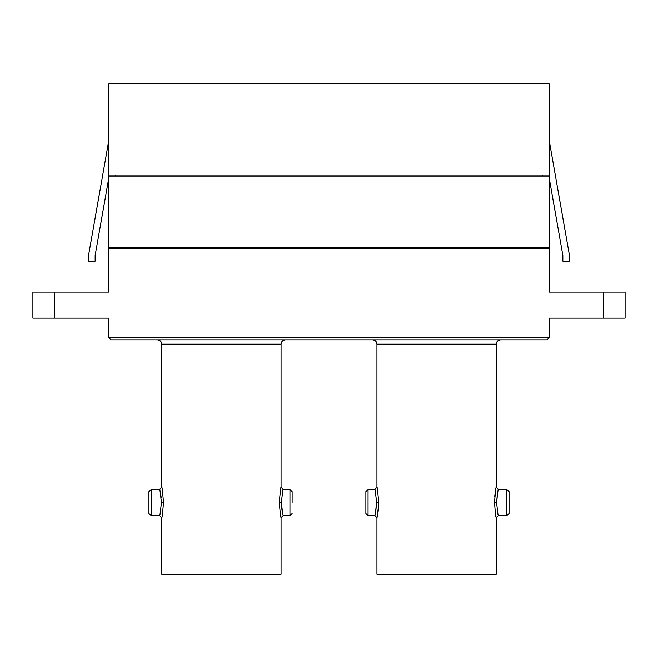 <?xml version="1.0" encoding="UTF-8"?>
<svg xmlns="http://www.w3.org/2000/svg" width="658" height="658" viewBox="0 0 658 658"><rect width="100%" height="100%" fill="white"/><g stroke="black" fill="none" stroke-linecap="round" stroke-linejoin="round"><path stroke-width="0.99" d="M54.589 292.119L54.589 318.151L32.9 318.151L32.9 292.119L108.825 292.119L108.825 248.74L549.175 248.74L549.175 292.119L625.1 292.119L625.1 318.151L603.411 318.151L603.411 292.119M54.589 318.151L108.825 318.151L108.825 337.677L110.996 339.849L108.825 337.677L549.175 337.677L549.175 318.151L603.411 318.151M108.825 174.987L549.175 174.987L549.175 83.879L108.825 83.879L108.825 248.74M547.004 339.849L549.175 337.677L547.004 339.849L110.996 339.849M115.331 174.987L115.331 176.073M115.331 247.655L115.331 248.74M542.669 176.073L542.669 174.987M542.669 248.74L542.669 247.655M549.175 174.987L549.175 176.073L108.825 176.073M549.175 176.073L549.175 247.655L108.825 247.655M549.175 247.655L549.175 248.74M279.231 502.58C281.213 483.054 281.213 483.03 279.231 502.498C281.213 522.024 281.213 522.049 279.231 502.58L281.336 502.572C283.401 519.327 283.401 519.318 281.336 502.539L281.336 502.572M151.126 515.551L151.126 489.519L159.581 489.519L161.753 487.356L161.753 344.183L281.056 344.183L281.056 487.356L283.228 489.519L289.956 489.519L289.956 515.551L283.228 515.551L281.056 517.723L281.056 574.121L161.753 574.121L161.753 517.723L159.581 515.551L151.126 515.551L148.955 513.388L148.955 491.69L148.955 513.388M495.359 513.363L495.976 516.522M494.421 502.498C496.395 522.024 496.395 522.049 494.421 502.58C496.395 483.054 496.395 483.03 494.421 502.498M495.096 493.377L494.684 496.831M506.874 489.519L498.419 489.519L496.247 487.356L496.247 344.183L376.944 344.183L376.944 487.356L374.772 489.519L368.044 489.519L368.044 515.551L374.772 515.551L376.944 517.723L376.944 574.121L496.247 574.121L496.247 517.723L498.419 515.551L506.874 515.551L506.874 489.519L509.045 491.69L509.045 502.539L509.045 491.69M163.579 502.498C161.605 522.024 161.605 522.049 163.579 502.58C161.605 483.054 161.605 483.03 163.579 502.498L161.473 502.506C159.409 485.744 159.409 485.76 161.473 502.539L161.473 502.506M377.832 491.715L377.215 488.557M378.769 502.58C376.787 483.054 376.787 483.03 378.769 502.498C376.787 522.024 376.787 522.049 378.769 502.58M378.095 511.702L378.506 508.247M281.336 502.506C283.392 485.752 283.392 485.76 281.336 502.539M282.274 511.661L281.608 507.417M496.527 502.506C498.591 485.744 498.591 485.76 496.527 502.539L496.527 502.572C498.583 519.327 498.583 519.31 496.527 502.539L497.481 493.303M160.536 493.418L161.21 497.662M161.473 502.572C159.417 519.327 159.417 519.31 161.473 502.539M376.664 502.506C374.608 485.752 374.608 485.76 376.664 502.539L378.769 502.498M376.664 502.539C374.599 519.318 374.599 519.327 376.664 502.572L375.693 511.809M108.825 140.36L88.641 254.802L88.641 261.144L95.147 261.144L95.147 255.378L108.825 177.833M549.175 140.36L569.359 254.802L569.359 261.144L562.853 261.144L562.853 255.378L549.175 177.833M292.119 502.539L292.119 491.69L292.119 502.539M509.045 502.539L509.045 513.388L509.045 502.539M368.044 515.551L365.881 513.388L365.881 491.69L368.044 489.519M494.421 502.58L496.527 502.572M281.056 344.183C281.295 341.576 282.743 340.128 285.399 339.849M496.247 344.183C496.477 341.576 497.925 340.128 500.59 339.849M161.753 344.183C161.523 341.576 160.075 340.128 157.41 339.849M376.944 344.183C376.705 341.576 375.257 340.128 372.601 339.849M289.956 515.551L292.119 513.388M289.956 489.519L292.119 491.69M506.874 515.551L509.045 513.388M151.126 489.519L148.955 491.69"/></g></svg>
